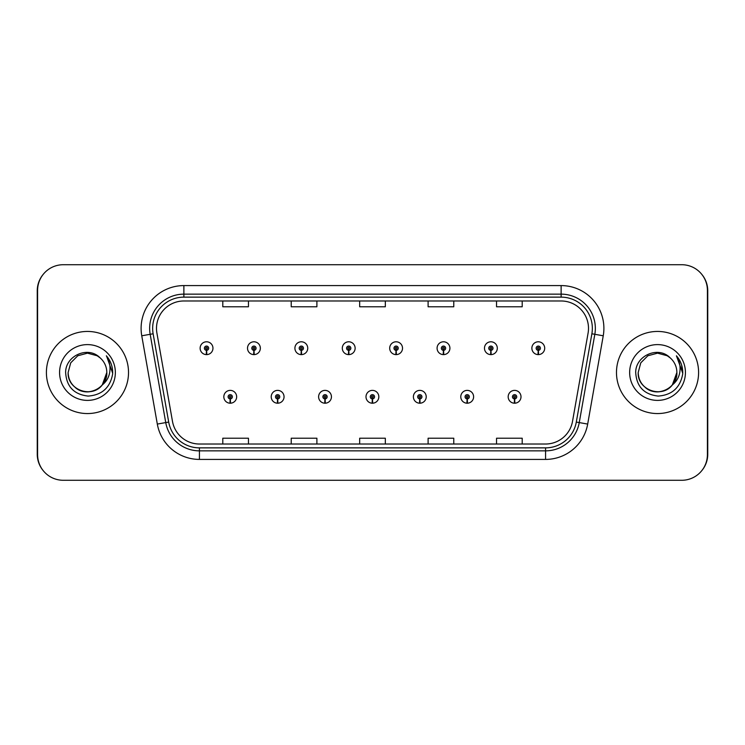 <?xml version="1.0" encoding="UTF-8"?>
<svg xmlns="http://www.w3.org/2000/svg" width="745" height="745" viewBox="0 0 745 745"><rect width="100%" height="100%" fill="white"/><g stroke="black" fill="none" stroke-linecap="round" stroke-linejoin="round"><path stroke-width="1.12" d="M277.54 398.929L277.354 403.203A6.416 6.416 0 0 0 277.913 403.203L277.727 398.929A2.142 2.142 0 0 0 279.766 396.796A2.142 2.142 0 0 0 277.634 394.654A2.142 2.142 0 0 0 275.492 396.796A2.142 2.142 0 0 0 277.54 398.929L277.596 397.653A0.857 0.857 0 0 1 276.777 396.796A0.857 0.857 0 0 1 277.634 395.94A0.857 0.857 0 0 1 278.49 396.796A0.857 0.857 0 0 1 277.671 397.653L277.727 398.929M324.932 398.929L324.746 403.203A6.416 6.416 0 0 0 325.304 403.203L325.118 398.929A2.142 2.142 0 0 0 327.157 396.796A2.142 2.142 0 0 0 325.025 394.654A2.142 2.142 0 0 0 322.883 396.796A2.142 2.142 0 0 0 324.932 398.929L324.988 397.653A0.857 0.857 0 0 1 324.168 396.796A0.857 0.857 0 0 1 325.025 395.94A0.857 0.857 0 0 1 325.882 396.796A0.857 0.857 0 0 1 325.062 397.653L325.118 398.929M372.323 398.929L372.137 403.203A6.416 6.416 0 0 0 372.696 403.203L372.509 398.929A2.142 2.142 0 0 0 374.549 396.796A2.142 2.142 0 0 0 372.416 394.654A2.142 2.142 0 0 0 370.274 396.796A2.142 2.142 0 0 0 372.323 398.929L372.379 397.653A0.857 0.857 0 0 1 371.559 396.796A0.857 0.857 0 0 1 372.416 395.94A0.857 0.857 0 0 1 373.273 396.796A0.857 0.857 0 0 1 372.453 397.653L372.509 398.929M419.714 398.929L419.528 403.203A6.416 6.416 0 0 0 420.087 403.203L419.901 398.929A2.142 2.142 0 0 0 421.949 396.796A2.142 2.142 0 0 0 419.808 394.654A2.142 2.142 0 0 0 417.666 396.796A2.142 2.142 0 0 0 419.714 398.929L419.77 397.653A0.857 0.857 0 0 1 418.951 396.796A0.857 0.857 0 0 1 419.808 395.94A0.857 0.857 0 0 1 420.664 396.796A0.857 0.857 0 0 1 419.845 397.653L419.901 398.929M467.106 398.929L466.919 403.203A6.416 6.416 0 0 0 467.478 403.203L467.292 398.929A2.142 2.142 0 0 0 469.341 396.796A2.142 2.142 0 0 0 467.199 394.654A2.142 2.142 0 0 0 465.057 396.796A2.142 2.142 0 0 0 467.106 398.929L467.162 397.653A0.857 0.857 0 0 1 466.342 396.796A0.857 0.857 0 0 1 467.199 395.94A0.857 0.857 0 0 1 468.056 396.796A0.857 0.857 0 0 1 467.236 397.653L467.292 398.929M514.497 398.929L514.311 403.203A6.416 6.416 0 0 0 514.87 403.203L514.683 398.929A2.142 2.142 0 0 0 516.732 396.796A2.142 2.142 0 0 0 514.59 394.654A2.142 2.142 0 0 0 512.448 396.796A2.142 2.142 0 0 0 514.497 398.929L514.553 397.653A0.857 0.857 0 0 1 513.733 396.796A0.857 0.857 0 0 1 514.59 395.94A0.857 0.857 0 0 1 515.447 396.796A0.857 0.857 0 0 1 514.627 397.653L514.683 398.929M230.149 398.929L229.963 403.203A6.416 6.416 0 0 0 230.522 403.203L230.335 398.929A2.142 2.142 0 0 0 232.375 396.796A2.142 2.142 0 0 0 230.242 394.654A2.142 2.142 0 0 0 228.1 396.796A2.142 2.142 0 0 0 230.149 398.929L230.205 397.653A0.857 0.857 0 0 1 229.386 396.796A0.857 0.857 0 0 1 230.242 395.94A0.857 0.857 0 0 1 231.099 396.796A0.857 0.857 0 0 1 230.28 397.653L230.335 398.929M253.84 350.346L253.654 354.611A6.416 6.416 0 0 0 254.213 354.611L254.026 350.346A2.142 2.142 0 0 0 256.075 348.204A2.142 2.142 0 0 0 253.933 346.071A2.142 2.142 0 0 0 251.801 348.204A2.142 2.142 0 0 0 253.84 350.346L253.896 349.06A0.857 0.857 0 0 1 253.077 348.204A0.857 0.857 0 0 1 253.933 347.347A0.857 0.857 0 0 1 254.79 348.204A0.857 0.857 0 0 1 253.971 349.06L254.026 350.346M301.231 350.346L301.045 354.611A6.416 6.416 0 0 0 301.604 354.611L301.418 350.346A2.142 2.142 0 0 0 303.466 348.204A2.142 2.142 0 0 0 301.325 346.071A2.142 2.142 0 0 0 299.192 348.204A2.142 2.142 0 0 0 301.231 350.346L301.287 349.06A0.857 0.857 0 0 1 300.468 348.204A0.857 0.857 0 0 1 301.325 347.347A0.857 0.857 0 0 1 302.181 348.204A0.857 0.857 0 0 1 301.362 349.06L301.418 350.346M348.623 350.346L348.437 354.611A6.416 6.416 0 0 0 348.995 354.611L348.809 350.346A2.142 2.142 0 0 0 350.858 348.204A2.142 2.142 0 0 0 348.716 346.071A2.142 2.142 0 0 0 346.583 348.204A2.142 2.142 0 0 0 348.623 350.346L348.679 349.06A0.857 0.857 0 0 1 347.859 348.204A0.857 0.857 0 0 1 348.716 347.347A0.857 0.857 0 0 1 349.573 348.204A0.857 0.857 0 0 1 348.753 349.06L348.809 350.346M396.014 350.346L395.828 354.611A6.416 6.416 0 0 0 396.387 354.611L396.2 350.346A2.142 2.142 0 0 0 398.249 348.204A2.142 2.142 0 0 0 396.107 346.071A2.142 2.142 0 0 0 393.975 348.204A2.142 2.142 0 0 0 396.014 350.346L396.07 349.06A0.857 0.857 0 0 1 395.25 348.204A0.857 0.857 0 0 1 396.107 347.347A0.857 0.857 0 0 1 396.964 348.204A0.857 0.857 0 0 1 396.144 349.06L396.2 350.346M443.405 350.346L443.219 354.611A6.416 6.416 0 0 0 443.778 354.611L443.592 350.346A2.142 2.142 0 0 0 445.64 348.204A2.142 2.142 0 0 0 443.499 346.071A2.142 2.142 0 0 0 441.366 348.204A2.142 2.142 0 0 0 443.405 350.346L443.461 349.06A0.857 0.857 0 0 1 442.651 348.204A0.857 0.857 0 0 1 443.499 347.347A0.857 0.857 0 0 1 444.355 348.204A0.857 0.857 0 0 1 443.536 349.06L443.592 350.346M490.797 350.346L490.61 354.611A6.416 6.416 0 0 0 491.169 354.611L490.983 350.346A2.142 2.142 0 0 0 493.032 348.204A2.142 2.142 0 0 0 490.89 346.071A2.142 2.142 0 0 0 488.757 348.204A2.142 2.142 0 0 0 490.797 350.346L490.853 349.06A0.857 0.857 0 0 1 490.042 348.204A0.857 0.857 0 0 1 490.89 347.347A0.857 0.857 0 0 1 491.747 348.204A0.857 0.857 0 0 1 490.927 349.06L490.983 350.346M538.188 350.346L538.002 354.611A6.416 6.416 0 0 0 538.57 354.611L538.384 350.346A2.142 2.142 0 0 0 540.423 348.204A2.142 2.142 0 0 0 538.29 346.071A2.142 2.142 0 0 0 536.149 348.204A2.142 2.142 0 0 0 538.188 350.346L538.244 349.06A0.857 0.857 0 0 1 537.434 348.204A0.857 0.857 0 0 1 538.29 347.347A0.857 0.857 0 0 1 539.138 348.204A0.857 0.857 0 0 1 538.328 349.06L538.384 350.346M206.449 350.346L206.263 354.611A6.416 6.416 0 0 0 206.821 354.611L206.635 350.346A2.142 2.142 0 0 0 208.684 348.204A2.142 2.142 0 0 0 206.542 346.071A2.142 2.142 0 0 0 204.4 348.204A2.142 2.142 0 0 0 206.449 350.346L206.505 349.06A0.857 0.857 0 0 1 205.685 348.204A0.857 0.857 0 0 1 206.542 347.347A0.857 0.857 0 0 1 207.399 348.204A0.857 0.857 0 0 1 206.579 349.06L206.635 350.346M701.958 470.44A25.665 25.665 0 0 0 707.75 454.199L707.75 290.801A25.665 25.665 0 0 0 701.958 274.56M43.042 274.56A25.665 25.665 0 0 0 37.25 290.801L37.25 454.199A25.665 25.665 0 0 0 43.042 470.44M46.404 372.5A41.059 41.059 0 0 0 87.463 413.559A41.059 41.059 0 0 0 128.522 372.5A41.059 41.059 0 0 0 87.463 331.441A41.059 41.059 0 0 0 46.404 372.5A41.059 41.059 0 0 0 87.463 413.559A41.059 41.059 0 0 0 128.522 372.5A41.059 41.059 0 0 0 87.463 331.441A41.059 41.059 0 0 0 46.404 372.5M616.478 372.5A41.059 41.059 0 0 0 657.537 413.559A41.059 41.059 0 0 0 698.596 372.5A41.059 41.059 0 0 0 657.537 331.441A41.059 41.059 0 0 0 616.478 372.5A41.059 41.059 0 0 0 657.537 413.559A41.059 41.059 0 0 0 698.596 372.5A41.059 41.059 0 0 0 657.537 331.441A41.059 41.059 0 0 0 616.478 372.5M156.497 328.359A27.379 27.379 0 0 1 183.875 300.98L561.125 300.98A27.379 27.379 0 0 1 588.084 333.108L572.514 421.391A27.379 27.379 0 0 1 545.564 444.02L199.436 444.02A27.379 27.379 0 0 1 172.486 421.391L156.916 333.108A27.379 27.379 0 0 1 156.497 328.359M152.65 328.359A31.225 31.225 0 0 0 153.125 333.779L168.696 422.061A31.225 31.225 0 0 0 199.436 447.866L545.564 447.866A31.225 31.225 0 0 0 576.304 422.061L591.875 333.779A31.225 31.225 0 0 0 561.125 297.134L183.875 297.134A31.225 31.225 0 0 0 152.65 328.359M141.755 335.79A42.772 42.772 0 0 1 183.875 285.586L561.125 285.586A42.772 42.772 0 0 1 603.245 335.79L587.684 424.073A42.772 42.772 0 0 1 545.564 459.414L199.436 459.414A42.772 42.772 0 0 1 157.316 424.073L141.755 335.79L150.173 334.3A34.214 34.214 0 0 1 183.875 294.145L561.125 294.145A34.214 34.214 0 0 1 594.827 334.3L579.256 422.583A34.214 34.214 0 0 1 545.564 450.855L199.436 450.855A34.214 34.214 0 0 1 165.744 422.583L150.173 334.3A34.214 34.214 0 0 1 149.652 328.359M707.405 290.373A25.665 25.665 0 0 0 681.74 264.717L63.26 264.717A25.665 25.665 0 0 0 37.595 290.373L37.595 454.627A25.665 25.665 0 0 0 63.26 480.283L681.74 480.283A25.665 25.665 0 0 0 707.405 454.627L707.405 290.373M359.667 300.98L359.667 306.782L385.333 306.782L385.333 300.98M291.23 300.98L291.23 306.782L316.895 306.782L316.895 300.98M222.792 300.98L222.792 306.782L248.458 306.782L248.458 300.98M428.105 300.98L428.105 306.782L453.77 306.782L453.77 300.98M496.543 300.98L496.543 306.782L522.208 306.782L522.208 300.98M385.333 444.02L385.333 438.218L359.667 438.218L359.667 444.02M316.895 444.02L316.895 438.218L291.23 438.218L291.23 444.02M248.458 444.02L248.458 438.218L222.792 438.218L222.792 444.02M453.77 444.02L453.77 438.218L428.105 438.218L428.105 444.02M522.208 444.02L522.208 438.218L496.543 438.218L496.543 444.02M200.126 348.204A6.416 6.416 0 0 0 206.263 354.611A6.416 6.416 0 0 1 200.126 348.204A6.416 6.416 0 0 1 206.542 341.787A6.416 6.416 0 0 1 212.958 348.204A6.416 6.416 0 0 1 206.821 354.611M223.826 396.796A6.416 6.416 0 0 0 229.963 403.203A6.416 6.416 0 0 1 223.826 396.796A6.416 6.416 0 0 1 230.242 390.38A6.416 6.416 0 0 1 236.659 396.796A6.416 6.416 0 0 1 230.522 403.203M75.357 387.577C86.82 397.904 107.662 388.164 106.805 372.5A19.342 19.342 0 0 0 100.137 357.889L97.129 355.756L87.463 353.158L77.797 355.756L70.719 362.834L68.13 372.5L70.719 362.834L77.797 355.756L87.463 353.158L97.129 355.756L100.137 357.889C88.264 345.447 65.42 355.7 65.635 372.5C66.501 386.618 73.988 394.478 88.087 396.079C101.972 395.064 110.158 387.689 112.644 373.953L112.681 372.5C112.616 366.158 110.502 360.589 106.349 355.793C109.506 360.971 110.623 366.54 109.683 372.5C108.789 377.575 106.321 381.71 102.288 384.923C92.017 398.798 67.124 389.924 68.13 372.5C68.391 379.792 71.613 385.379 77.797 389.244C89.847 396.964 107.466 386.795 106.805 372.5L102.288 384.923A19.342 19.342 0 0 0 106.805 372.5L102.233 384.988M59.572 372.5A27.891 27.891 0 0 0 87.463 400.391A27.891 27.891 0 0 0 115.354 372.5A27.891 27.891 0 0 0 87.463 344.609A27.891 27.891 0 0 0 59.572 372.5M106.544 356.008L112.672 373.236L106.544 356.008M638.195 372.5L640.784 362.834L647.871 355.756L640.784 362.834L638.195 372.5L640.784 362.834L647.871 355.756L657.537 353.158L667.203 355.756L670.202 357.889C658.338 345.447 635.485 355.7 635.699 372.5C636.575 386.618 644.062 394.478 658.161 396.079C672.037 395.064 680.222 387.689 682.709 373.953L682.755 372.5C682.681 366.158 680.576 360.589 676.423 355.793C679.58 360.971 680.688 366.54 679.757 372.5C678.853 377.575 676.386 381.71 672.353 384.923C662.091 398.798 637.189 389.924 638.195 372.5C638.456 379.792 641.678 385.379 647.871 389.244C659.921 396.964 677.531 386.795 676.87 372.5L672.353 384.923A19.342 19.342 0 0 0 676.87 372.5L672.307 384.988M645.431 387.577C656.894 397.904 677.736 388.164 676.87 372.5A19.342 19.342 0 0 0 670.202 357.889M629.646 372.5A27.891 27.891 0 0 0 657.537 400.391A27.891 27.891 0 0 0 685.428 372.5A27.891 27.891 0 0 0 657.537 344.609A27.891 27.891 0 0 0 629.646 372.5M676.423 355.793L682.746 373.236L681.573 364.864L682.746 373.236L681.573 364.864L682.746 373.236L681.573 364.864L682.746 373.236L681.573 364.864L682.746 373.236L676.609 356.008L682.746 373.236M247.517 348.204A6.416 6.416 0 0 0 253.654 354.611A6.416 6.416 0 0 1 247.517 348.204A6.416 6.416 0 0 1 253.933 341.787A6.416 6.416 0 0 1 260.35 348.204A6.416 6.416 0 0 1 254.213 354.611M294.908 348.204A6.416 6.416 0 0 0 301.045 354.611A6.416 6.416 0 0 1 294.908 348.204A6.416 6.416 0 0 1 301.325 341.787A6.416 6.416 0 0 1 307.741 348.204A6.416 6.416 0 0 1 301.604 354.611M342.3 348.204A6.416 6.416 0 0 0 348.437 354.611A6.416 6.416 0 0 1 342.3 348.204A6.416 6.416 0 0 1 348.716 341.787A6.416 6.416 0 0 1 355.132 348.204A6.416 6.416 0 0 1 348.995 354.611M389.691 348.204A6.416 6.416 0 0 0 395.828 354.611A6.416 6.416 0 0 1 389.691 348.204A6.416 6.416 0 0 1 396.107 341.787A6.416 6.416 0 0 1 402.524 348.204A6.416 6.416 0 0 1 396.387 354.611M271.217 396.796A6.416 6.416 0 0 0 277.354 403.203A6.416 6.416 0 0 1 271.217 396.796A6.416 6.416 0 0 1 277.634 390.38A6.416 6.416 0 0 1 284.05 396.796A6.416 6.416 0 0 1 277.913 403.203M318.609 396.796A6.416 6.416 0 0 0 324.746 403.203A6.416 6.416 0 0 1 318.609 396.796A6.416 6.416 0 0 1 325.025 390.38A6.416 6.416 0 0 1 331.441 396.796A6.416 6.416 0 0 1 325.304 403.203M366 396.796A6.416 6.416 0 0 0 372.137 403.203A6.416 6.416 0 0 1 366 396.796A6.416 6.416 0 0 1 372.416 390.38A6.416 6.416 0 0 1 378.833 396.796A6.416 6.416 0 0 1 372.696 403.203M437.082 348.204A6.416 6.416 0 0 0 443.219 354.611A6.416 6.416 0 0 1 437.082 348.204A6.416 6.416 0 0 1 443.499 341.787A6.416 6.416 0 0 1 449.915 348.204A6.416 6.416 0 0 1 443.778 354.611M484.474 348.204A6.416 6.416 0 0 0 490.61 354.611A6.416 6.416 0 0 1 484.474 348.204A6.416 6.416 0 0 1 490.89 341.787A6.416 6.416 0 0 1 497.306 348.204A6.416 6.416 0 0 1 491.169 354.611M531.874 348.204A6.416 6.416 0 0 0 538.002 354.611A6.416 6.416 0 0 1 531.874 348.204A6.416 6.416 0 0 1 538.29 341.787A6.416 6.416 0 0 1 544.697 348.204A6.416 6.416 0 0 1 538.57 354.611M413.391 396.796A6.416 6.416 0 0 0 419.528 403.203A6.416 6.416 0 0 1 413.391 396.796A6.416 6.416 0 0 1 419.808 390.38A6.416 6.416 0 0 1 426.224 396.796A6.416 6.416 0 0 1 420.087 403.203M460.783 396.796A6.416 6.416 0 0 0 466.919 403.203A6.416 6.416 0 0 1 460.783 396.796A6.416 6.416 0 0 1 467.199 390.38A6.416 6.416 0 0 1 473.615 396.796A6.416 6.416 0 0 1 467.478 403.203M508.174 396.796A6.416 6.416 0 0 0 514.311 403.203A6.416 6.416 0 0 1 508.174 396.796A6.416 6.416 0 0 1 514.59 390.38A6.416 6.416 0 0 1 521.006 396.796A6.416 6.416 0 0 1 514.87 403.203M561.125 285.586L561.125 297.134M150.173 334.3L153.125 333.779M199.436 459.414L199.436 447.866M545.564 447.866L545.564 459.414M576.304 422.061L587.684 424.073M157.316 424.073L168.696 422.061M591.875 333.779L603.245 335.79M183.875 285.586L183.875 297.134"/></g></svg>

